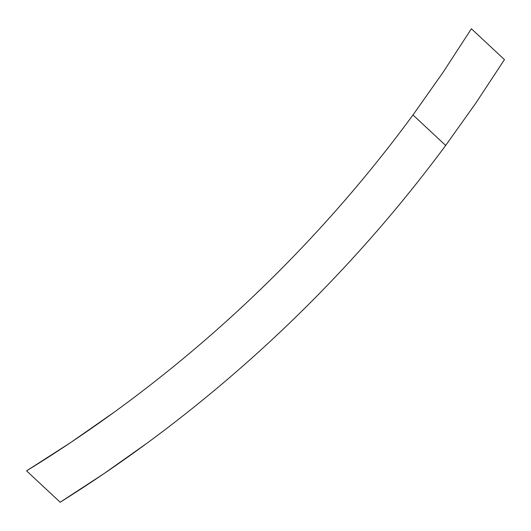 <?xml version="1.0" encoding="UTF-8"?>
<svg xmlns="http://www.w3.org/2000/svg" width="531" height="531" viewBox="0 0 531 531"><rect width="100%" height="100%" fill="white"/><g stroke="black" fill="none" stroke-linecap="round" stroke-linejoin="round"><path stroke-width="0.8" d="M445.662 145.454A1414.239 1414.239 0 0 1 146.981 443.212L104.129 473.526L60.169 502.233A1414.239 1414.239 0 0 0 445.662 145.454L475.842 103.074L504.45 59.611L471.402 28.767L443.013 72.422L412.992 114.961L445.662 145.454M60.169 502.233L26.55 470.851L70.809 442.456L113.939 412.375M26.55 470.851A1369.841 1369.841 0 0 0 412.992 114.961"/></g></svg>
